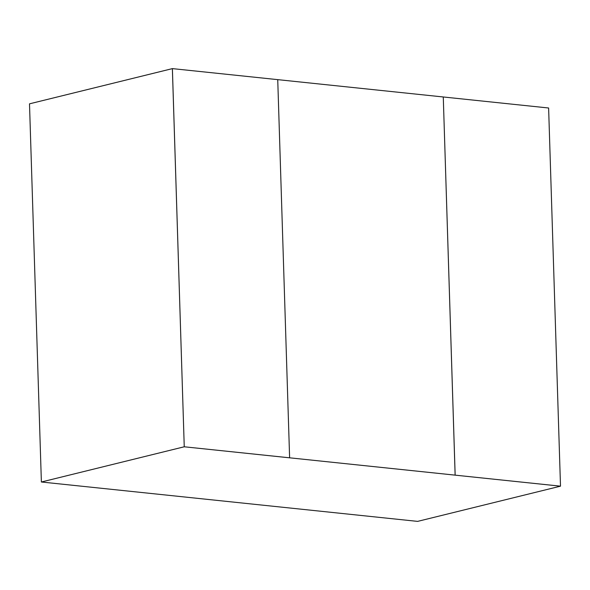 <?xml version="1.0" encoding="UTF-8"?>
<svg xmlns="http://www.w3.org/2000/svg" width="590" height="590" viewBox="0 0 590 590"><rect width="100%" height="100%" fill="white"/><g stroke="black" fill="none" stroke-linecap="round" stroke-linejoin="round"><path stroke-width="0.89" d="M560.478 486.175L417.609 521.383L41.381 482L417.609 521.383L560.478 486.175L455.133 475.149L560.5 486.167L455.133 475.149L443.274 96.974L277.735 79.643L289.616 457.811L560.478 486.175M289.616 457.811L455.156 475.142L443.274 96.974L277.735 79.643L289.616 457.811L184.25 446.785L289.594 457.818L184.25 446.785L41.381 482L29.5 103.833L41.381 482L184.25 446.785L172.369 68.624L29.5 103.833L172.391 68.617L277.735 79.643L289.616 457.811L184.25 446.785L172.391 68.617M455.156 475.142L443.274 96.974L548.619 108L560.5 486.167"/></g></svg>
